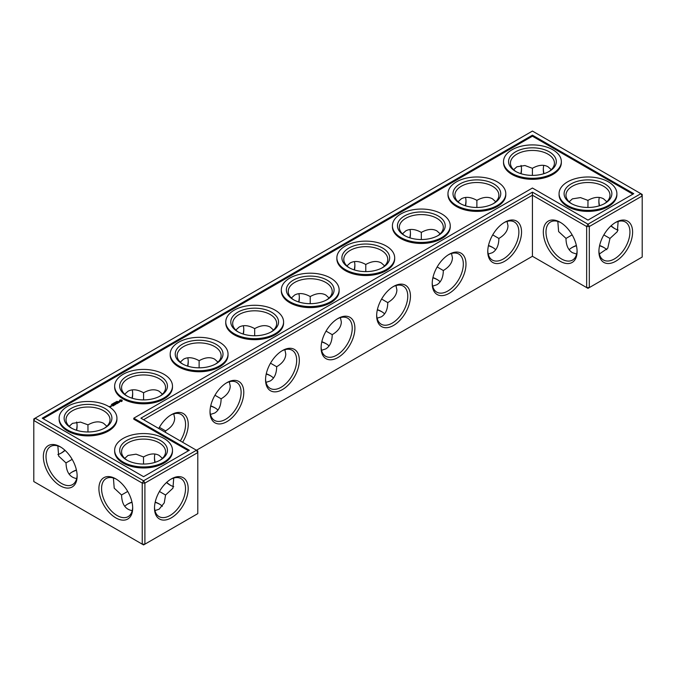 <?xml version="1.0" encoding="UTF-8"?>
<svg xmlns="http://www.w3.org/2000/svg" width="676" height="676" viewBox="0 0 676 676"><rect width="100%" height="100%" fill="white"/><g stroke="black" fill="none" stroke-linecap="round" stroke-linejoin="round"><path stroke-width="1.01" d="M159.764 504.262A23.88 13.79 0 0 0 155.159 502.344M132.023 502.327A23.88 13.79 0 0 0 127.375 504.262M124.722 506.307A21.995 12.7 180 0 1 128.017 503.882A21.995 12.7 180 0 1 131.964 502.074M155.21 502.082A21.995 12.7 180 0 1 159.122 503.882A21.995 12.7 180 0 1 162.392 506.282M326.415 343.898A23.88 13.79 0 0 0 321.776 341.971M270.865 375.974A23.88 13.79 0 0 0 266.226 374.039M381.974 311.83A23.88 13.79 0 0 0 377.326 309.895M215.314 408.05A23.88 13.79 0 0 0 210.667 406.115M493.074 247.686A23.88 13.79 0 0 0 488.427 245.751M437.524 279.754A23.88 13.79 0 0 0 432.877 277.819M76.472 470.259A23.88 13.79 0 0 0 71.825 472.194M604.175 247.686A23.88 13.79 0 0 0 599.57 245.76M576.434 245.751A23.88 13.79 0 0 0 571.786 247.686M154.956 510.583L159.122 509.214L164.251 502.868L165.569 495.026L159.435 491.486M113.407 478.008L114.21 488.157L121.57 495.026C121.841 504.262 125.39 509.467 132.226 510.633M121.57 494.95L127.713 491.427M532.426 256.28L532.426 195.212L586.65 226.519L586.65 287.579L587.985 288.356L642.2 257.049L642.2 195.981L589.311 226.519L589.311 287.579L586.65 287.579L532.426 256.28L196.454 450.25L197.789 451.019L197.789 513.625L144.901 544.163L144.901 483.095L197.789 452.565L196.454 450.25L140.904 418.182L532.426 192.136L532.426 195.212L143.574 419.72M532.426 192.136L587.985 224.204L589.311 226.519L586.65 226.519L587.985 224.204L640.865 193.674L532.426 131.068L35.135 418.182L33.8 420.489L33.8 481.557L143.574 544.932L144.901 544.163L142.239 544.163L142.239 483.095L33.8 420.489L33.8 418.951L35.135 418.182L143.574 480.788L196.454 450.25M321.827 341.71A21.995 12.7 180 0 1 325.781 343.518A21.995 12.7 180 0 1 329.068 345.943M266.276 373.777A21.995 12.7 180 0 1 270.231 375.586A21.995 12.7 180 0 1 273.518 378.019M377.385 309.633A21.995 12.7 180 0 1 381.332 311.442A21.995 12.7 180 0 1 384.619 313.875M210.726 405.853A21.995 12.7 180 0 1 214.672 407.662A21.995 12.7 180 0 1 217.968 410.087M488.486 245.489A21.995 12.7 180 0 1 492.432 247.298A21.995 12.7 180 0 1 495.728 249.731M432.936 277.566A21.995 12.7 180 0 1 436.882 279.374A21.995 12.7 180 0 1 440.169 281.799M69.172 474.239A21.995 12.7 180 0 1 72.467 471.806A21.995 12.7 180 0 1 76.413 469.997M606.803 249.706A21.995 12.7 0 0 0 603.533 247.298A21.995 12.7 0 0 0 599.629 245.506M576.375 245.489A21.995 12.7 0 0 0 572.428 247.298A21.995 12.7 0 0 0 569.133 249.731M165.569 495.026L172.929 488.216L173.732 478.059M154.517 507.296A21.936 12.667 120 0 0 159.046 516.591A21.936 12.667 120 0 0 180.982 503.924A21.936 12.667 120 0 0 180.982 478.6A21.936 12.667 120 0 0 170.665 479.318M132.665 507.321A21.995 12.7 60 0 1 128.127 516.641A21.995 12.7 60 0 1 106.132 503.941A21.995 12.7 60 0 1 106.132 478.54A21.995 12.7 60 0 1 116.475 479.267M143.523 464.04L143.506 456.959L136.07 454.171L128.017 455.438L124.747 458.362M162.417 458.345L159.122 455.387C154.787 453.038 149.607 453.554 143.574 456.925L143.506 456.959M173.732 486.644A21.995 12.7 60 0 1 170.014 485.022A21.995 12.7 60 0 1 166.499 482.529M154.863 462.401A21.995 12.7 60 0 1 154.458 458.083A21.995 12.7 60 0 1 154.914 454.018M615.76 222.336A23.821 13.757 -60 0 1 632.601 232.062A23.821 13.757 -60 0 1 615.76 261.232A23.821 13.757 -60 0 1 598.911 251.506A23.821 13.757 -60 0 1 615.76 222.336L615.76 222.336M560.21 222.286L560.21 222.286A23.88 13.79 60 0 1 577.093 251.531A23.88 13.79 60 0 1 560.21 261.282A23.88 13.79 60 0 1 543.318 232.037A23.88 13.79 60 0 1 560.21 222.286L560.21 222.286M504.651 222.286L504.651 222.286A23.88 13.79 120 0 0 487.768 251.531A23.88 13.79 120 0 0 504.651 261.282A23.88 13.79 120 0 0 521.542 232.037A23.88 13.79 120 0 0 504.651 222.286L504.651 222.286M449.101 254.353L449.101 254.353A23.88 13.79 120 0 0 432.217 283.607A23.88 13.79 120 0 0 449.101 293.359A23.88 13.79 120 0 0 465.992 264.105A23.88 13.79 120 0 0 449.101 254.353L449.101 254.353M393.55 286.43L393.55 286.43A23.88 13.79 120 0 0 376.667 315.675A23.88 13.79 120 0 0 393.55 325.426A23.88 13.79 120 0 0 410.442 296.181A23.88 13.79 120 0 0 393.55 286.43L393.55 286.43M338 318.497L338 318.497A23.88 13.79 120 0 0 321.108 347.751A23.88 13.79 120 0 0 338 357.503A23.88 13.79 120 0 0 354.892 328.249A23.88 13.79 120 0 0 338 318.497L338 318.497M282.45 350.574L282.45 350.574A23.88 13.79 120 0 0 265.558 379.819A23.88 13.79 120 0 0 282.45 389.57A23.88 13.79 120 0 0 299.333 360.325A23.88 13.79 120 0 0 282.45 350.574L282.45 350.574M226.899 382.641L226.899 382.641A23.88 13.79 120 0 0 210.008 411.895A23.88 13.79 120 0 0 226.899 421.647A23.88 13.79 120 0 0 243.782 392.393A23.88 13.79 120 0 0 226.899 382.641L226.899 382.641M182.605 442.256A23.88 13.79 120 0 0 187.125 418.148A23.88 13.79 120 0 0 171.349 414.718L171.349 414.718A23.88 13.79 120 0 0 158.759 428.491M170.665 485.385A23.88 13.79 60 0 1 166.693 482.351M155.117 462.325A23.88 13.79 60 0 1 154.474 457.331M171.349 478.912L171.349 478.912A23.821 13.757 120 0 0 154.5 508.09A23.821 13.757 120 0 0 171.349 517.808A23.821 13.757 120 0 0 188.19 488.638A23.821 13.757 120 0 0 171.349 478.912L171.349 478.912M60.24 446.785L60.24 446.785A23.88 13.79 60 0 1 77.132 476.039A23.88 13.79 60 0 1 60.24 485.79A23.88 13.79 60 0 1 43.357 456.537A23.88 13.79 60 0 1 60.24 446.785L60.24 446.785M115.79 478.862L115.79 478.862A23.88 13.79 60 0 1 132.682 508.115A23.88 13.79 60 0 1 115.79 517.858A23.88 13.79 60 0 1 98.907 488.613A23.88 13.79 60 0 1 115.79 478.862L115.79 478.862M521.483 168.704A23.821 13.757 -60 0 1 520.841 173.656M465.333 205.741A23.88 13.79 120 0 0 465.975 200.755M409.774 237.817A23.88 13.79 120 0 0 410.425 232.823M354.224 269.885A23.88 13.79 120 0 0 354.875 264.899M298.674 301.961A23.88 13.79 120 0 0 299.324 296.975M243.123 334.029A23.88 13.79 120 0 0 243.774 329.043M187.573 366.105A23.88 13.79 120 0 0 188.215 361.119M132.023 398.181A23.88 13.79 120 0 0 132.665 393.187M60.924 453.258A23.821 13.757 120 0 0 64.888 450.224M76.43 430.24A23.821 13.757 120 0 0 77.072 425.288M543.977 173.673A23.88 13.79 60 0 1 543.335 168.679M615.075 228.801A23.88 13.79 60 0 1 611.112 225.776M599.528 205.741A23.88 13.79 60 0 1 598.885 200.755M321.573 350.278L325.781 348.909C329.972 346.323 332.127 341.574 332.22 334.662L326.06 331.105M266.023 382.346L270.231 380.977C274.422 378.391 276.569 373.651 276.67 366.738L270.51 363.181M377.123 318.202L381.332 316.833C385.531 314.247 387.678 309.507 387.77 302.594L381.61 299.037M210.464 414.422L214.672 413.053C218.872 410.467 221.018 405.718 221.12 398.806L214.96 395.249M165.527 432.395L165.569 430.882L159.401 427.325M488.224 254.058L492.432 252.689C496.632 250.103 498.778 245.354 498.88 238.451L492.711 234.885M432.674 286.134L436.882 284.757C441.082 282.179 443.228 277.43 443.321 270.518L437.161 266.961M57.857 445.932L58.66 456.08L66.02 462.95C66.29 472.194 69.839 477.391 76.675 478.566M66.02 462.883L72.163 459.359M572.124 234.851L565.981 238.451C566.082 245.354 568.229 250.103 572.428 252.689L576.636 254.058M618.143 221.483L617.34 231.631L609.98 238.451L603.845 234.91M609.98 238.451L607.758 248.227L599.367 253.999M127.375 460.39A21.995 12.7 180 0 1 121.57 451.796A21.995 12.7 180 0 1 143.574 439.096A21.995 12.7 180 0 1 165.569 451.796A21.995 12.7 180 0 1 159.764 460.39M106.867 426.269L103.572 423.311C99.237 420.971 94.048 421.486 88.015 424.849L80.52 422.103L72.467 423.362L69.197 426.294M71.825 428.314A21.995 12.7 180 0 1 66.02 419.72A21.995 12.7 180 0 1 88.015 407.02A21.995 12.7 180 0 1 110.019 419.72A21.995 12.7 180 0 1 104.214 428.314M77.115 475.245A21.995 12.7 60 0 1 72.577 484.574A21.995 12.7 60 0 1 50.573 471.873A21.995 12.7 60 0 1 50.573 446.473A21.995 12.7 60 0 1 60.924 447.199M87.973 431.972L87.956 424.891M640.865 193.674L642.2 195.981L642.2 194.443L640.865 193.674M615.075 222.742A21.936 12.667 -60 0 1 625.393 222.015A21.936 12.667 -60 0 1 625.393 247.348A21.936 12.667 -60 0 1 603.457 260.006A21.936 12.667 -60 0 1 598.928 250.711M577.076 250.737A21.995 12.7 60 0 1 572.538 260.066A21.995 12.7 60 0 1 550.543 247.365A21.995 12.7 60 0 1 550.543 221.965A21.995 12.7 60 0 1 560.886 222.691M487.785 250.737A21.995 12.7 120 0 0 492.322 260.066A21.995 12.7 120 0 0 514.318 247.365A21.995 12.7 120 0 0 514.318 221.965A21.995 12.7 120 0 0 503.975 222.691M432.226 282.813A21.995 12.7 120 0 0 436.772 292.133A21.995 12.7 120 0 0 458.767 279.433A21.995 12.7 120 0 0 458.767 254.032A21.995 12.7 120 0 0 448.425 254.767M376.676 314.881A21.995 12.7 120 0 0 381.222 324.21A21.995 12.7 120 0 0 403.217 311.509A21.995 12.7 120 0 0 403.217 286.109A21.995 12.7 120 0 0 392.874 286.835M321.125 346.957A21.995 12.7 120 0 0 325.671 356.277A21.995 12.7 120 0 0 347.667 343.577A21.995 12.7 120 0 0 347.667 318.176A21.995 12.7 120 0 0 337.316 318.911M265.575 379.025A21.995 12.7 120 0 0 270.113 388.354A21.995 12.7 120 0 0 292.116 375.653A21.995 12.7 120 0 0 292.116 350.252A21.995 12.7 120 0 0 281.765 350.979M210.025 411.101A21.995 12.7 120 0 0 214.562 420.421A21.995 12.7 120 0 0 236.566 407.721A21.995 12.7 120 0 0 236.566 382.329A21.995 12.7 120 0 0 226.215 383.055M180.323 440.938A21.995 12.7 120 0 0 181.007 414.396A21.995 12.7 120 0 0 170.665 415.123M144.901 483.095L142.239 483.095L143.574 480.788L144.901 483.095M521.044 165.417A21.936 12.667 -60 0 1 521.5 169.456A21.936 12.667 -60 0 1 521.095 173.74M465.587 205.825A21.995 12.7 120 0 0 465.992 201.499A21.995 12.7 120 0 0 465.536 197.434M410.028 237.893A21.995 12.7 120 0 0 410.442 233.575A21.995 12.7 120 0 0 409.977 229.51M354.477 269.969A21.995 12.7 120 0 0 354.892 265.643A21.995 12.7 120 0 0 354.427 261.578M298.927 302.037A21.995 12.7 120 0 0 299.333 297.719A21.995 12.7 120 0 0 298.876 293.654M243.377 334.113A21.995 12.7 120 0 0 243.782 329.787A21.995 12.7 120 0 0 243.326 325.722M187.827 366.181A21.995 12.7 120 0 0 188.232 361.863A21.995 12.7 120 0 0 187.776 357.798M132.276 398.257A21.995 12.7 120 0 0 132.682 393.931A21.995 12.7 120 0 0 132.226 389.866M57.857 454.517A21.936 12.667 120 0 0 61.575 452.895A21.936 12.667 120 0 0 65.082 450.402M76.684 430.316A21.936 12.667 120 0 0 77.089 426.032A21.936 12.667 120 0 0 76.633 422.001M543.724 173.749A21.995 12.7 60 0 1 543.318 169.431A21.995 12.7 60 0 1 543.774 165.366M618.143 230.068A21.995 12.7 60 0 1 614.425 228.437A21.995 12.7 60 0 1 610.918 225.953M599.274 205.825A21.995 12.7 60 0 1 598.868 201.499A21.995 12.7 60 0 1 599.325 197.434M340.417 317.635L341.329 321.962C341.194 326.888 338.161 331.122 332.22 334.662M273.518 330.057L270.231 327.091C265.888 324.75 260.708 325.266 254.675 328.637L254.675 328.637C248.641 325.266 243.453 324.75 239.118 327.091L235.831 330.057M284.866 349.703L285.779 354.038C285.644 358.964 282.61 363.198 276.67 366.738M254.675 335.752L254.675 328.637M310.225 303.676L310.225 296.561C304.192 293.19 299.003 292.683 294.668 295.023L291.381 297.981M329.068 297.981L325.781 295.023C321.446 292.683 316.258 293.19 310.225 296.561L310.225 296.561M217.968 362.125L214.672 359.167C210.337 356.827 205.158 357.334 199.124 360.705L199.124 360.705C193.091 357.334 187.903 356.827 183.568 359.167L180.272 362.125M229.316 381.779L230.229 386.106C230.094 391.032 227.051 395.266 221.12 398.806M199.124 367.829L199.124 360.705M395.967 285.559L396.888 289.894C396.744 294.82 393.711 299.054 387.77 302.594M365.775 271.608L365.775 264.493C359.742 261.122 354.554 260.606 350.219 262.947L346.932 265.913M384.619 265.913L381.332 262.947C376.997 260.606 371.808 261.122 365.775 264.493L365.775 264.493M162.417 394.201L159.122 391.243C154.787 388.894 149.607 389.41 143.574 392.781L143.566 392.781C137.532 389.41 132.352 388.894 128.017 391.243L124.722 394.201M173.757 413.856L174.678 418.182C174.543 423.108 171.501 427.342 165.569 430.882M143.574 399.896L143.574 392.781M507.068 221.415L507.989 225.75C507.853 230.677 504.811 234.91 498.88 238.451M440.169 233.837L436.882 230.879C432.547 228.539 427.359 229.046 421.325 232.417L421.325 232.417C415.292 229.046 410.112 228.539 405.769 230.879L402.482 233.837M451.517 253.492L452.438 257.818C452.295 262.744 449.261 266.978 443.321 270.518M421.325 239.532L421.325 232.417M476.876 207.464L476.876 200.349C470.842 196.978 465.663 196.463 461.328 198.803L458.032 201.761M495.728 201.761L492.432 198.803C488.097 196.463 482.909 196.978 476.876 200.349L476.876 200.349M565.981 238.375L558.621 231.581L557.818 221.424M606.828 201.761L603.533 198.803C599.198 196.463 594.018 196.978 587.985 200.349L587.934 207.464M569.158 201.786L572.428 198.854L580.481 197.595L587.917 200.383M551.278 169.693L547.982 166.735C543.648 164.386 538.468 164.902 532.434 168.273L532.384 175.388M513.608 169.718L516.878 166.786L524.931 165.519L532.367 168.307M160.457 460.001A23.88 13.79 180 0 1 126.682 460.001A23.88 13.79 180 0 1 126.682 440.507A23.88 13.79 180 0 1 160.457 440.507A23.88 13.79 180 0 1 160.457 460.001L160.457 460.001M104.907 427.933A23.88 13.79 180 0 1 71.132 427.933A23.88 13.79 180 0 1 71.132 408.431A23.88 13.79 180 0 1 104.907 408.431A23.88 13.79 180 0 1 104.907 427.933L104.907 427.933M127.375 396.246A21.995 12.7 180 0 1 121.57 387.644A21.995 12.7 180 0 1 143.574 374.943A21.995 12.7 180 0 1 165.569 387.644A21.995 12.7 180 0 1 159.764 396.246M532.426 135.175L633.758 193.674L587.985 220.106L532.426 188.029L133.789 418.182L189.348 450.25L143.574 476.681L42.242 418.182L532.426 135.175L532.426 136.197L632.871 194.189M294.026 300.026A21.995 12.7 180 0 1 288.23 291.432A21.995 12.7 180 0 1 310.225 278.732A21.995 12.7 180 0 1 332.22 291.432A21.995 12.7 180 0 1 326.415 300.026M238.476 332.102A21.995 12.7 180 0 1 232.679 323.5A21.995 12.7 180 0 1 254.675 310.799A21.995 12.7 180 0 1 276.67 323.5A21.995 12.7 180 0 1 270.865 332.102M349.585 267.95A21.995 12.7 180 0 1 343.78 259.356A21.995 12.7 180 0 1 365.775 246.655A21.995 12.7 180 0 1 387.77 259.356A21.995 12.7 180 0 1 381.974 267.95M182.926 364.17A21.995 12.7 180 0 1 177.12 355.576A21.995 12.7 180 0 1 199.124 342.876A21.995 12.7 180 0 1 221.12 355.576A21.995 12.7 180 0 1 215.314 364.17M405.135 235.882A21.995 12.7 180 0 1 399.33 227.288A21.995 12.7 180 0 1 421.325 214.588A21.995 12.7 180 0 1 443.321 227.288A21.995 12.7 180 0 1 437.524 235.882M460.686 203.806A21.995 12.7 180 0 1 454.88 195.212A21.995 12.7 180 0 1 476.876 182.512A21.995 12.7 180 0 1 498.88 195.212A21.995 12.7 180 0 1 493.074 203.806M548.625 171.738A21.995 12.7 0 0 0 554.43 163.144A21.995 12.7 0 0 0 532.426 150.444A21.995 12.7 0 0 0 510.431 163.144A21.995 12.7 0 0 0 516.236 171.738M604.175 203.806A21.995 12.7 0 0 0 609.98 195.212A21.995 12.7 0 0 0 587.985 182.512A21.995 12.7 0 0 0 565.981 195.212A21.995 12.7 0 0 0 571.786 203.806M164.014 462.054A28.907 16.689 180 0 1 132.504 465.671A28.907 16.689 180 0 1 114.658 450.25A28.907 16.689 180 0 1 143.574 433.561A28.907 16.689 180 0 1 172.481 450.25A28.907 16.689 180 0 1 164.014 462.054M108.464 429.987A28.907 16.689 180 0 1 76.954 433.603A28.907 16.689 180 0 1 59.108 418.182A28.907 16.689 180 0 1 88.015 401.485A28.907 16.689 180 0 1 116.931 418.182A28.907 16.689 180 0 1 108.464 429.987M160.457 395.857A23.88 13.79 180 0 1 126.682 395.857A23.88 13.79 180 0 1 126.682 376.355A23.88 13.79 180 0 1 160.457 376.355A23.88 13.79 180 0 1 160.457 395.857L160.457 395.857M43.129 418.697L532.426 136.197M133.789 418.182L133.789 419.204L188.452 450.765M327.108 299.637A23.88 13.79 180 0 1 293.333 299.637A23.88 13.79 180 0 1 293.333 280.143A23.88 13.79 180 0 1 327.108 280.143A23.88 13.79 180 0 1 327.108 299.637L327.108 299.637M271.558 331.713A23.88 13.79 180 0 1 237.783 331.713A23.88 13.79 180 0 1 237.783 312.211A23.88 13.79 180 0 1 271.558 312.211A23.88 13.79 180 0 1 271.558 331.713L271.558 331.713M382.667 267.569A23.88 13.79 180 0 1 348.892 267.569A23.88 13.79 180 0 1 348.892 248.067A23.88 13.79 180 0 1 382.667 248.067A23.88 13.79 180 0 1 382.667 267.569L382.667 267.569M216.007 363.789A23.88 13.79 180 0 1 182.233 363.789A23.88 13.79 180 0 1 182.233 344.287A23.88 13.79 180 0 1 216.007 344.287A23.88 13.79 180 0 1 216.007 363.789L216.007 363.789M438.217 235.493A23.88 13.79 180 0 1 404.442 235.493A23.88 13.79 180 0 1 404.442 215.999A23.88 13.79 180 0 1 438.217 215.999A23.88 13.79 180 0 1 438.217 235.493L438.217 235.493M493.767 203.425A23.88 13.79 180 0 1 459.993 203.425A23.88 13.79 180 0 1 459.993 183.923A23.88 13.79 180 0 1 493.767 183.923A23.88 13.79 180 0 1 493.767 203.425L493.767 203.425M515.543 171.349A23.88 13.79 0 0 0 549.318 171.349A23.88 13.79 0 0 0 549.318 151.855A23.88 13.79 0 0 0 515.543 151.855A23.88 13.79 0 0 0 515.543 171.349L515.543 171.349M571.093 203.425A23.88 13.79 0 0 0 604.868 203.425A23.88 13.79 0 0 0 604.868 183.923A23.88 13.79 0 0 0 571.093 183.923A23.88 13.79 0 0 0 571.093 203.425L571.093 203.425M172.481 450.25L172.481 451.281A28.907 16.689 180 0 1 164.014 463.085A28.907 16.689 180 0 1 132.504 466.702A28.907 16.689 180 0 1 114.658 451.281L114.658 450.25M116.931 418.182L116.931 419.204A28.907 16.689 180 0 1 108.464 431.009A28.907 16.689 180 0 1 76.954 434.626A28.907 16.689 180 0 1 59.108 419.204L59.108 418.182M164.014 397.91A28.907 16.689 180 0 1 132.504 401.527A28.907 16.689 180 0 1 114.658 386.106A28.907 16.689 180 0 1 143.574 369.417A28.907 16.689 180 0 1 172.481 386.106A28.907 16.689 180 0 1 164.014 397.91M111.456 404.586L112.182 404.594L111.472 404.366M110.568 406.69L109.309 406.504L110.568 406.69M111.168 406.344L110.551 406.606L110.492 406.031L111.168 406.344M111.295 406.276L110.746 405.887L111.827 405.972L111.295 406.276M113.796 405.532L112.985 405.921L113.593 405.49L113.188 405.254L111.903 405.296L112.715 404.823L113.796 405.456M112.233 404.037L112.681 404.307L112.233 404.037M112.343 403.876L112.976 404.163L112.343 403.876M112.951 403.724L113.61 403.724L112.875 403.64M113.517 404.02L112.968 403.589L113.61 403.783M114.185 403.378L113.627 403.141L114.683 403.175L114.058 402.888L114.185 403.462M115.165 402.896L114.236 402.786L115.165 402.896M114.819 402.507L115.689 402.592L114.827 402.558M116.492 402.059L115.638 401.983L116.492 402.119M116.475 401.806L117.083 401.789L116.475 401.806M116.737 401.409L117.548 401.493L116.754 401.443M114.219 405.203L113.002 404.578L114.219 405.287M115.25 404.696L114.033 404.696L114.506 404.341L114.033 403.986L115.25 404.611M115.393 403.741L115.528 404.459L114.447 403.749L115.419 404.231L115.199 403.631L116.247 403.758L115.545 403.192L116.627 403.817L115.393 403.741L115.596 404.451M117.683 403.209L116.872 403.682L117.48 403.251L117.075 403.014L115.79 403.057L116.593 402.583L117.683 403.285M118.334 402.752L117.861 403.107L118.199 402.837L117.185 402.245L118.334 402.913M119.365 401.713L119.601 402.178L118.9 402.414L119.331 401.848L117.937 401.924L118.756 401.426L118.148 401.89L119.365 401.865M122.195 400.919L121.545 401.544L119.483 401.096L120.269 399.905L121.79 399.981L122.153 400.724M172.481 386.106L172.481 387.137A28.907 16.689 180 0 1 164.014 398.933A28.907 16.689 180 0 1 132.504 402.558A28.907 16.689 180 0 1 114.658 387.137L114.658 386.106M228.032 354.038L228.032 355.061A28.907 16.689 180 0 1 219.565 366.865A28.907 16.689 180 0 1 188.055 370.482A28.907 16.689 180 0 1 170.208 355.061L170.208 354.038A28.907 16.689 180 0 1 199.124 337.341A28.907 16.689 180 0 1 228.032 354.038A28.907 16.689 180 0 1 219.565 365.834A28.907 16.689 180 0 1 188.055 369.459A28.907 16.689 180 0 1 170.208 354.038M283.582 321.962L283.582 322.993A28.907 16.689 180 0 1 275.115 334.789A28.907 16.689 180 0 1 243.605 338.414A28.907 16.689 180 0 1 225.759 322.993L225.759 321.962A28.907 16.689 180 0 1 254.675 305.273A28.907 16.689 180 0 1 283.582 321.962A28.907 16.689 180 0 1 275.115 333.767A28.907 16.689 180 0 1 243.605 337.383A28.907 16.689 180 0 1 225.759 321.962M339.132 289.894L339.132 290.917A28.907 16.689 180 0 1 330.665 302.721A28.907 16.689 180 0 1 299.164 306.338A28.907 16.689 180 0 1 281.317 290.917L281.317 289.894A28.907 16.689 180 0 1 310.225 273.197A28.907 16.689 180 0 1 339.132 289.894A28.907 16.689 180 0 1 330.665 301.69A28.907 16.689 180 0 1 299.164 305.315A28.907 16.689 180 0 1 281.317 289.894M394.683 257.818L394.683 258.849A28.907 16.689 180 0 1 386.216 270.645A28.907 16.689 180 0 1 354.714 274.262A28.907 16.689 180 0 1 336.868 258.849L336.868 257.818A28.907 16.689 180 0 1 365.775 241.129A28.907 16.689 180 0 1 394.683 257.818A28.907 16.689 180 0 1 386.216 269.623A28.907 16.689 180 0 1 354.714 273.239A28.907 16.689 180 0 1 336.868 257.818M450.241 225.75L450.241 226.773A28.907 16.689 180 0 1 441.766 238.577A28.907 16.689 180 0 1 410.264 242.194A28.907 16.689 180 0 1 392.418 226.773L392.418 225.75A28.907 16.689 180 0 1 421.325 209.053A28.907 16.689 180 0 1 450.241 225.75A28.907 16.689 180 0 1 441.766 237.546A28.907 16.689 180 0 1 410.264 241.163A28.907 16.689 180 0 1 392.418 225.75M505.792 193.674L505.792 194.696A28.907 16.689 180 0 1 497.325 206.501A28.907 16.689 180 0 1 465.815 210.118A28.907 16.689 180 0 1 447.968 194.696L447.968 193.674A28.907 16.689 180 0 1 476.876 176.985A28.907 16.689 180 0 1 505.792 193.674A28.907 16.689 180 0 1 497.325 205.479A28.907 16.689 180 0 1 465.815 209.095A28.907 16.689 180 0 1 447.968 193.674M561.342 161.598L561.342 162.629A28.907 16.689 180 0 1 543.496 178.05A28.907 16.689 180 0 1 511.985 174.433A28.907 16.689 180 0 1 503.519 162.629L503.519 161.598A28.907 16.689 0 0 0 511.985 173.402A28.907 16.689 0 0 0 543.496 177.019A28.907 16.689 0 0 0 561.342 161.598A28.907 16.689 0 0 0 532.426 144.909A28.907 16.689 0 0 0 503.519 161.598M616.892 193.674L616.892 194.696A28.907 16.689 180 0 1 599.046 210.118A28.907 16.689 180 0 1 567.536 206.501A28.907 16.689 180 0 1 559.069 194.696L559.069 193.674A28.907 16.689 0 0 0 567.536 205.479A28.907 16.689 0 0 0 599.046 209.095A28.907 16.689 0 0 0 616.892 193.674A28.907 16.689 0 0 0 587.985 176.985A28.907 16.689 0 0 0 559.069 193.674M122.221 400.505L119.618 400.217M120.903 400.006L120.193 400.893L121.452 401.299L120.362 401.299L120.134 400.724M119.66 400.724L119.61 401.172M110.365 406.732L109.909 406.766L110.365 406.884M111.624 406.006L110.949 405.921L111.624 406.166M121.672 400.724L120.903 400.276"/></g></svg>
